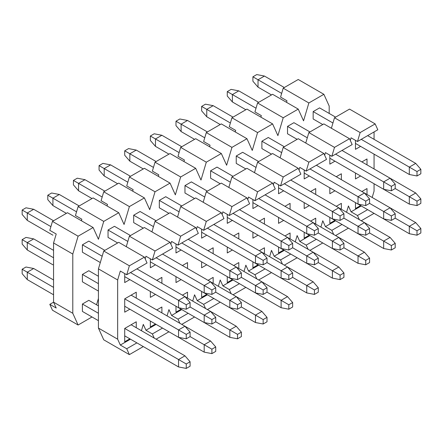 <?xml version="1.0" encoding="UTF-8"?>
<svg xmlns="http://www.w3.org/2000/svg" width="443" height="443" viewBox="0 0 443 443"><rect width="100%" height="100%" fill="white"/><g stroke="black" fill="none" stroke-linecap="round" stroke-linejoin="round"><path stroke-width="0.66" d="M377.813 129.771L375.155 123.907L360.137 132.573L357.484 141.511L377.813 129.771M367.646 209.661L357.484 215.525L359.362 219.678M361.239 220.758L374.058 213.36M357.484 141.511L351.072 137.812L350.297 140.425M374.058 131.942L374.058 139.34M360.137 132.573L334.498 117.772L349.516 109.1L375.155 123.907M334.498 117.772L331.386 128.243M349.516 138.709L334.498 147.381L308.86 132.573L323.877 123.907L349.516 138.709L352.174 144.579L331.84 156.313L325.433 152.614L324.653 155.227M360.596 146.373L355.469 149.335L355.469 140.348M360.596 205.585L355.469 208.548L355.469 202.628L409.31 233.716L417.001 235.194L420.85 232.974L420.85 228.533L417.001 230.753L417.001 235.194M367.009 188.563L361.881 191.526L367.009 188.563L367.009 194.483M367.009 158.959L361.881 161.916L367.009 158.959L367.009 164.879M360.596 175.982L355.469 178.939L355.469 173.019L409.31 204.107L417.001 205.585L420.85 203.365L420.85 198.924L417.001 201.144L417.001 205.585M334.958 161.174L329.83 164.137L329.83 155.15M334.958 220.392L329.83 223.35L329.83 217.43L383.671 248.517L391.363 249.996L395.211 247.775L395.211 243.334L391.363 245.555L391.363 249.996M341.365 203.365L336.237 206.327L341.365 203.365L341.365 209.29M341.365 173.761L336.237 176.718L341.365 173.761L341.365 179.681M334.958 190.783L329.83 193.746L329.83 187.821L383.671 218.908L391.363 220.392L395.211 218.172L395.211 213.731L391.363 215.951L391.363 220.392M309.319 175.982L304.186 178.939L304.186 169.951M309.319 235.194L304.186 238.151L304.186 232.232L358.033 263.319L365.724 264.798L369.573 262.577L369.573 258.136L365.724 260.357L365.724 264.798M315.726 218.172L310.598 221.129L315.726 218.172L315.726 224.092M315.726 188.563L310.598 191.526L315.726 188.563L315.726 194.483M309.319 205.585L304.186 208.548L304.186 202.628L358.033 233.71L365.724 235.194L369.573 232.974L369.573 228.533L365.724 230.753L365.724 235.194M283.675 190.783L278.547 193.746L278.547 184.759M283.675 249.996L278.547 252.959L278.547 247.033L332.394 278.121L340.086 279.605L343.929 277.384L343.929 272.943L340.086 275.164L340.086 279.605M290.087 232.974L284.96 235.931L290.087 232.974L290.087 238.893M290.087 203.365L284.96 206.327L290.087 203.365L290.087 209.284M283.675 220.392L278.547 223.35L278.547 217.43L332.394 248.517L340.086 249.996L343.929 247.775L343.929 243.334L340.086 245.555L340.086 249.996M258.036 205.585L252.909 208.548L252.909 199.56M258.036 264.798L252.909 267.76L252.909 261.841L306.75 292.923L314.447 294.407L318.29 292.186L318.29 287.745L314.447 289.966L314.447 294.407M264.449 247.775L259.321 250.738L264.449 247.775L264.449 253.695M264.449 218.172L259.321 221.129L264.449 218.172L264.449 224.092M258.036 235.194L252.909 238.151L252.909 232.232L306.75 263.319L314.447 264.798L318.29 262.577L318.29 258.136L314.447 260.357L314.447 264.798M232.398 220.387L227.27 223.35L227.27 214.362M232.398 279.605L227.27 282.562L227.27 276.642L281.111 307.73L288.803 309.208L292.651 306.988L292.651 302.547L288.803 304.767L288.803 309.208M238.805 262.577L233.677 265.54L238.805 262.577L238.805 268.502M238.805 232.974L233.677 235.931L238.805 232.974L238.805 238.893M232.398 249.996L227.27 252.959L227.27 247.033L281.111 278.121L288.803 279.599L292.651 277.379L292.651 272.938L288.803 275.158L288.803 279.599M206.759 235.194L201.631 238.151L201.631 229.164M206.759 294.407L201.631 297.364L201.631 291.444L255.473 322.532L263.164 324.01L267.013 321.79L267.013 317.349L263.164 319.569L263.164 324.01M213.166 277.384L208.038 280.341L213.166 277.384L213.166 283.304M213.166 247.775L208.038 250.738L213.166 247.775L213.166 253.695M206.759 264.798L201.631 267.76L201.631 261.841L255.473 292.923L263.164 294.407L267.013 292.186L267.013 287.745L263.164 289.966L263.164 294.407M181.115 249.996L175.987 252.959L175.987 243.971M181.115 309.208L175.987 312.171L175.987 306.246L229.834 337.333L237.526 338.812L241.369 336.591L241.369 332.156L237.526 334.371L237.526 338.812M187.527 292.186L182.4 295.143L187.527 292.186L187.527 298.106M187.527 262.577L182.4 265.54L187.527 262.577L187.527 268.497M181.115 279.599L175.987 282.562L175.987 276.642L229.834 307.73L237.526 309.208L241.369 306.988L241.369 302.547L237.526 304.767L237.526 309.208M155.476 264.798L150.349 267.76L150.349 258.773M155.476 324.01L150.349 326.973L150.349 321.053L204.195 352.135L211.887 353.619L215.73 351.399L215.73 346.958L211.887 349.178L211.887 353.619M161.889 306.988L156.761 309.95L161.889 306.988L161.889 312.908M161.889 277.379L156.761 280.341L161.889 277.379L161.889 283.304M155.476 294.407L150.349 297.364L150.349 291.444L204.195 322.532L211.887 324.01L215.73 321.79L215.73 317.349L211.887 319.569L211.887 324.01M129.838 279.599L124.71 282.562L124.71 273.575M129.838 338.812L124.71 341.774L124.71 328.451L136.25 321.79L136.25 327.715M136.25 321.79L131.117 324.752L184.964 355.84L190.091 361.759L186.243 363.98L186.243 368.421L190.091 366.2L190.091 361.759M129.838 309.208L124.71 312.171L124.71 298.848L136.25 292.186L131.117 295.143L184.964 326.231L190.091 332.15L186.243 334.371L186.243 338.812L190.091 336.591L190.091 332.15M136.25 292.186L136.25 298.106M120.313 345.053L126.726 348.752L129.378 354.621L103.74 339.82L98.429 328.08L117.661 339.183L120.313 345.053L130.48 339.183M126.726 348.752L136.887 342.888M141.422 330.7L143.299 324.381L145.952 330.251L156.119 324.381M154.242 338.103L152.364 333.95L145.952 330.251M152.364 333.95L162.526 328.08M167.061 315.898L168.938 309.579L171.596 315.449L181.757 309.579M179.88 323.296L178.003 319.148L171.596 315.449M178.003 319.148L188.17 313.279M192.699 301.09L194.577 294.778L197.235 300.642L207.396 294.778M205.519 308.494L203.642 304.347L197.235 300.642M203.642 304.347L213.808 298.477M218.338 286.289L220.215 279.97L222.873 285.84L233.04 279.97M231.157 293.692L229.286 289.539L222.873 285.84M229.286 289.539L239.447 283.675M243.982 271.487L245.859 265.169L248.512 271.038L258.679 265.169M256.802 278.885L254.924 274.738L248.512 271.038M254.924 274.738L265.086 268.868M269.621 256.685L271.498 250.367L274.151 256.237L284.317 250.367M282.44 264.083L280.563 259.936L274.151 256.237M280.563 259.936L290.73 254.066M295.26 241.878L297.137 235.565L299.795 241.429L309.956 235.565M308.079 249.282L306.202 245.134L299.795 241.429M306.202 245.134L316.368 239.264M320.898 227.076L322.775 220.758L325.433 226.628L335.6 220.758M333.717 234.48L331.84 230.332L325.433 226.628M331.84 230.332L342.007 224.463M346.542 212.275L348.42 205.956L351.072 211.826L361.239 205.956M357.484 215.525L351.072 211.826M372.181 197.473L374.058 191.154L374.058 183.751M374.058 168.949L374.058 154.147M348.42 228.162L335.6 235.565M334.498 147.381L331.84 156.313M305.748 143.045L308.86 132.573M306.202 171.114L308.86 162.182L283.215 147.381L298.239 138.709L323.877 153.511L326.53 159.38L306.202 171.114L299.795 167.415L299.014 170.034M280.109 157.846L283.215 147.381M280.563 185.922L283.215 176.984L257.577 162.182L272.6 153.511L298.239 168.312L300.891 174.182L280.563 185.922L274.151 182.217L273.375 184.836M254.465 172.648L257.577 162.182M254.924 200.723L257.577 191.786L231.938 176.984L246.956 168.312L272.6 183.114L275.253 188.984L254.924 200.723L248.512 197.024L247.737 199.638M228.826 187.45L231.938 176.984M229.286 215.525L231.938 206.593L206.3 191.786L221.317 183.114L246.956 197.921L249.614 203.791L229.286 215.525L222.873 211.826L222.098 214.44M203.187 202.257L206.3 191.786M203.642 230.327L206.3 221.395L180.661 206.593L195.679 197.921L221.317 212.723L223.975 218.593L203.642 230.327L197.235 226.628L196.454 229.247M177.549 217.059L180.661 206.593M178.003 245.134L180.661 236.197L155.017 221.395L170.04 212.723L195.679 227.525L198.331 233.395L178.003 245.134L171.596 241.429L170.815 244.049M151.91 231.861L155.017 221.395M152.364 259.936L155.017 250.998L129.378 236.197L144.396 227.525L170.04 242.327L172.692 248.196L152.364 259.936L145.952 256.237L145.177 258.85M126.266 246.662L129.378 236.197M126.726 274.738L129.378 265.806L103.74 250.998L118.757 242.327L144.396 257.134L147.054 262.998L126.726 274.738L120.313 271.038L117.661 279.97L117.661 339.183M98.429 328.08L98.429 268.868L103.74 250.998M98.429 268.868L117.661 279.97M129.378 265.806L144.396 257.134M129.378 354.621L143.299 346.587M155.017 250.998L170.04 242.327M156.119 339.183L168.938 331.785M180.661 236.197L195.679 227.525M181.757 324.381L194.577 316.978M206.3 221.395L221.317 212.723M207.396 309.579L220.221 302.176M231.938 206.593L246.956 197.921M233.04 294.778L245.859 287.374M257.577 191.786L272.6 183.114M258.679 279.97L271.498 272.572M283.215 176.984L298.239 168.312M284.317 265.169L297.137 257.771M308.86 162.182L323.877 153.511M309.956 250.367L322.775 242.963M190.091 306.988L190.091 302.547L186.243 304.767L186.243 309.208L190.091 306.988L211.887 319.569M186.243 309.208L178.551 307.73L124.71 276.642M100.306 262.549L82.404 252.217L82.404 244.813L88.816 241.114L104.836 250.367M52.916 235.194L27.278 220.387L22.15 214.467L22.15 210.026L25.999 207.806L33.69 209.284L53.559 220.758M136.887 268.868L184.964 296.627L190.091 302.547M215.73 317.349L210.602 311.429L184.964 296.627L178.551 300.326L186.243 304.767M130.48 272.572L178.551 300.326L178.551 307.73M102.183 256.237L82.404 244.813M50.906 226.628L27.278 212.989L27.278 220.387M33.69 209.284L27.278 212.989L22.15 210.026M215.73 292.186L215.73 287.745L211.887 289.966L211.887 294.407L215.73 292.186L237.526 304.767M211.887 294.407L204.195 292.923L150.349 261.841M117.661 242.963L108.042 237.415L108.042 230.011L114.455 226.312L130.48 235.56M66.378 213.36L52.916 205.585L47.789 199.666L47.789 195.225L51.637 193.004L59.329 194.483L79.197 205.956M162.526 254.066L210.602 281.82L215.73 287.745M241.369 302.547L236.241 296.627L210.602 281.826L204.195 285.525L211.887 289.966M156.119 257.765L204.195 285.525L204.195 292.923M127.822 241.429L108.042 230.011M76.545 211.826L52.916 198.187L52.916 205.585M59.329 194.483L52.916 198.187L47.789 195.225M241.369 277.379L241.369 272.938L237.526 275.158L237.526 279.599L241.369 277.379L263.164 289.966M237.526 279.599L229.834 278.121L175.987 247.033M143.299 228.162L133.681 222.607L133.681 215.209L140.093 211.505L156.119 220.758M92.017 198.553L78.555 190.783L73.427 184.864L73.427 180.423L77.276 178.202L84.967 179.681L104.836 191.154M188.17 239.264L236.241 267.018L241.369 272.938M236.241 267.018L229.834 270.717L237.526 275.158M181.757 242.963L229.834 270.717L229.834 278.121M153.461 226.628L133.681 215.209M102.183 197.024L78.555 183.38L78.555 190.783M84.967 179.681L78.555 183.38L73.427 180.423M267.013 262.577L267.013 258.136L263.164 260.357L263.164 264.798L267.013 262.577L288.803 275.158M263.164 264.798L255.473 263.319L201.631 232.232M168.938 213.36L159.325 207.806L159.325 200.408L165.732 196.703L181.757 205.956M117.661 183.751L104.199 175.982L99.071 170.057L99.071 165.616L102.914 163.395L110.606 164.879L130.48 176.353M213.808 224.463L261.885 252.217L267.013 258.136M292.651 272.938L287.524 267.018L261.885 252.217L255.473 255.916L263.164 260.357M207.396 228.162L255.473 255.916L255.473 263.319M179.105 211.826L159.325 200.408M127.822 182.217L104.199 168.578L104.199 175.982M110.606 164.879L104.199 168.578L99.071 165.616M292.651 247.775L292.651 243.334L288.803 245.555L288.803 249.996L292.651 247.775L314.447 260.357M288.803 249.996L281.111 248.517L227.27 217.43M194.577 198.553L184.964 193.004L184.964 185.6L191.37 181.901L207.396 191.154M143.299 168.949L129.838 161.174L124.71 155.255L124.71 150.814L128.553 148.593L136.25 150.077L156.119 161.545M239.447 209.655L287.524 237.415L292.651 243.334M318.29 258.136L313.162 252.217L287.524 237.415L281.111 241.114L288.803 245.555M233.04 213.36L281.111 241.114L281.111 248.517M204.744 197.024L184.964 185.6M153.461 167.415L129.838 153.776L129.838 161.174M136.25 150.077L129.838 153.776L124.71 150.814M318.29 232.974L318.29 228.533L314.447 230.753L314.447 235.194L318.29 232.974L340.086 245.555M314.447 235.194L306.75 233.71L252.909 202.628M220.215 183.751L210.602 178.202L210.602 170.799L217.015 167.1L233.04 176.353M168.938 154.147L155.476 146.373L150.349 140.453L150.349 136.012L154.197 133.792L161.889 135.27L181.757 146.744M265.086 194.854L313.162 222.607L318.29 228.533M343.929 243.334L338.801 237.415L313.162 222.613L306.75 226.312L314.447 230.753M258.679 198.553L306.75 226.312L306.75 233.71M230.382 182.217L210.602 170.799M179.105 152.614L155.476 138.975L155.476 146.373M161.889 135.27L155.476 138.975L150.349 136.012M343.929 218.166L343.929 213.725L340.086 215.946L340.086 220.387L343.929 218.166L365.724 230.753M340.086 220.387L332.394 218.908L278.547 187.821M245.859 168.949L236.241 163.395L236.241 155.997L242.653 152.298L258.679 161.545M194.577 139.34L181.115 131.571L175.987 125.651L175.987 121.21L179.836 118.99L187.527 120.468L207.396 131.942M290.73 180.052L338.801 207.806L343.929 213.725M369.573 228.533L364.445 222.607L338.801 207.806L332.394 211.505L340.086 215.946M284.317 183.751L332.394 211.505L332.394 218.908M256.021 167.415L236.241 155.997M204.744 137.812L181.115 124.167L181.115 131.571M187.527 120.468L181.115 124.167L175.987 121.21M369.573 203.365L369.573 198.924L365.724 201.144L365.724 205.585L369.573 203.365L391.363 215.951M365.724 205.585L358.033 204.107L304.186 173.019M271.498 154.147L261.885 148.593L261.885 141.195L268.292 137.491L284.317 146.744M220.215 124.538L206.759 116.769L201.631 110.844L201.631 106.409L205.474 104.188L213.166 105.667L233.04 117.14M316.368 165.25L364.445 193.004L369.573 198.924M395.211 213.731L390.084 207.806L364.445 193.004L358.033 196.703L365.724 201.144M309.956 168.949L358.033 196.703L358.033 204.107M281.665 152.614L261.885 141.195M230.382 123.004L206.759 109.366L206.759 116.769M213.166 105.667L206.759 109.366L201.631 106.409M395.211 188.563L395.211 184.122L391.363 186.342L391.363 190.783L395.211 188.563L417.001 201.144M391.363 190.783L383.671 189.305L329.83 158.217M297.137 139.34L287.524 133.792L287.524 126.388L293.93 122.689L309.956 131.942M245.859 109.737L232.398 101.968L227.27 96.042L227.27 91.601L231.113 89.381L238.805 90.865L258.679 102.333M342.007 150.443L390.084 178.202L395.211 184.122M420.85 198.924L415.722 193.004L390.084 178.202L383.671 181.901L391.363 186.342M335.595 154.147L383.671 181.901L383.671 189.305M307.304 137.812L287.524 126.388M256.021 108.203L232.398 94.564L232.398 101.968M238.805 90.865L232.398 94.564L227.27 91.601M420.85 173.761L420.85 169.32L417.001 171.541L417.001 175.982L420.85 173.761M417.001 175.982L409.31 174.498L355.469 143.416M322.775 124.538L313.162 118.99L313.162 111.586L319.575 107.887L335.595 117.14M271.498 94.935L258.036 87.16L252.909 81.241L252.909 76.8L256.757 74.579L264.449 76.058L284.317 87.531M367.646 135.641L415.722 163.395L420.85 169.32M415.722 163.395L409.31 167.1L417.001 171.541M361.239 139.34L409.31 167.1L409.31 174.498M332.942 123.004L313.162 111.586M281.665 93.401L258.036 79.762L258.036 87.16M264.449 76.058L258.036 79.762L252.909 76.8M186.243 338.812L178.551 337.333L124.71 306.246M98.429 291.073L82.404 281.82L82.404 274.422L88.816 270.723L98.429 276.271M52.916 264.798L27.278 249.996L22.15 244.076L22.15 239.635L25.999 237.415L33.69 238.893L53.559 250.367M215.73 346.958L210.602 341.032L184.964 326.231L178.551 329.93L186.243 334.371M124.71 298.848L178.551 329.93L178.551 337.333M98.429 283.675L82.404 274.422M53.559 257.765L27.278 242.592L27.278 249.996M33.69 238.893L27.278 242.592L22.15 239.635M241.369 332.156L236.241 326.231L210.602 311.429L204.195 315.128L204.195 322.532M236.241 296.627L229.834 300.326L229.834 307.73M236.246 267.018L261.885 281.82L267.013 287.745M292.651 302.547L287.524 296.627L261.885 281.826L255.473 285.525L255.473 292.923M318.29 287.745L313.162 281.826L287.524 267.018L281.111 270.723L281.111 278.121M343.929 272.943L338.801 267.018L313.162 252.217L306.75 255.916L306.75 263.319M369.573 258.136L364.445 252.217L338.801 237.415L332.394 241.114L332.394 248.517M395.211 243.334L390.084 237.415L364.445 222.613L358.033 226.312L358.033 233.71M420.85 228.533L415.722 222.613L390.084 207.806L383.671 211.51L383.671 218.908M415.722 193.004L409.31 196.703L409.31 204.107M186.243 368.421L178.551 366.942L124.71 335.855M98.429 320.682L82.404 311.429L82.404 304.025L88.816 300.326L98.429 305.88M53.559 294.778L27.278 279.605L22.15 273.68L22.15 269.239L25.999 267.018L33.69 268.502L53.559 279.97M184.964 355.84L178.551 359.539L186.243 363.98M124.71 328.451L178.551 359.539L178.551 366.942M98.429 313.279L82.404 304.025M53.559 287.374L27.278 272.201L27.278 279.605M33.69 268.502L27.278 272.201L22.15 269.239M210.602 341.032L204.195 344.737L211.887 349.178M190.091 336.591L204.195 344.737L204.195 352.135M236.241 326.231L229.834 329.935L237.526 334.371M215.73 321.79L229.834 329.935L229.834 337.333M236.246 296.627L261.885 311.429L267.013 317.349M261.885 311.429L255.473 315.128L263.164 319.569M241.369 306.988L255.473 315.128L255.473 322.532M287.524 296.627L281.111 300.326L288.803 304.767M267.013 292.186L281.111 300.326L281.111 307.73M313.162 281.826L306.75 285.525L314.447 289.966M292.651 277.384L306.75 285.525L306.75 292.923M338.801 267.018L332.394 270.723L340.086 275.164M318.29 262.577L332.394 270.723L332.394 278.121M364.445 252.217L358.033 255.916L365.724 260.357M343.929 247.775L358.033 255.916L358.033 263.319M390.084 237.415L383.671 241.114L391.363 245.555M369.567 232.974L383.671 241.114L383.671 248.517M415.722 222.613L409.31 226.312L417.001 230.753M395.211 218.172L409.31 226.312L409.31 233.716M286.516 102.333L286.975 100.805L280.563 97.1L283.215 88.168L298.239 79.496L323.877 94.298L308.86 102.97L303.549 120.839L298.239 109.1L283.215 117.772L277.905 135.641L272.6 123.907L257.577 132.573L252.266 150.443L246.956 138.709L231.938 147.381L226.628 165.25L221.317 153.511L206.3 162.182L200.989 180.052L195.679 168.312L180.661 176.984L175.35 194.854L170.04 183.114L155.017 191.786L149.706 209.655L144.396 197.921L129.378 206.593L124.068 224.463L118.757 212.723L103.74 221.395L98.429 239.264L93.119 227.525L78.101 236.197L72.79 254.066L53.559 242.963L56.217 234.031L49.804 230.327L52.457 221.395L67.48 212.723L93.119 227.525M78.101 236.197L52.457 221.395M103.74 221.395L78.101 206.593L75.443 215.525L81.855 219.224L81.396 220.758M78.101 206.593L93.119 197.921L118.757 212.723M129.378 206.593L103.74 191.786L101.082 200.723L107.494 204.422L107.04 205.956M103.74 191.786L118.757 183.114L144.396 197.921M155.017 191.786L129.378 176.984L126.726 185.922L133.133 189.621L132.678 191.154M129.378 176.984L144.396 168.312L170.04 183.114M180.661 176.984L155.017 162.182L152.364 171.114L158.771 174.819L158.317 176.353M155.017 162.182L170.04 153.511L195.679 168.312M206.3 162.182L180.661 147.381L178.003 156.313L184.415 160.012L183.956 161.545M180.661 147.381L195.679 138.709L221.317 153.511M231.938 147.381L206.3 132.573L203.642 141.511L210.054 145.21L209.6 146.744M206.3 132.573L221.317 123.907L246.956 138.709M257.577 132.573L231.938 117.772L229.286 126.709L235.693 130.408L235.239 131.942M231.938 117.772L246.956 109.1L272.6 123.907M283.215 117.772L257.577 102.97L254.924 111.902L261.331 115.606L260.877 117.14M257.577 102.97L272.6 94.298L298.239 109.1M308.86 102.97L283.215 88.168M329.188 113.436L329.188 106.038L323.877 94.298M96.552 304.795L98.429 298.477M72.79 254.066L72.79 313.279L53.559 302.176L49.804 304.347L56.217 308.046L53.559 302.176L53.559 242.963M49.804 304.347L52.457 310.216L78.101 325.018L92.017 316.978M72.79 313.279L78.101 325.018"/></g></svg>
